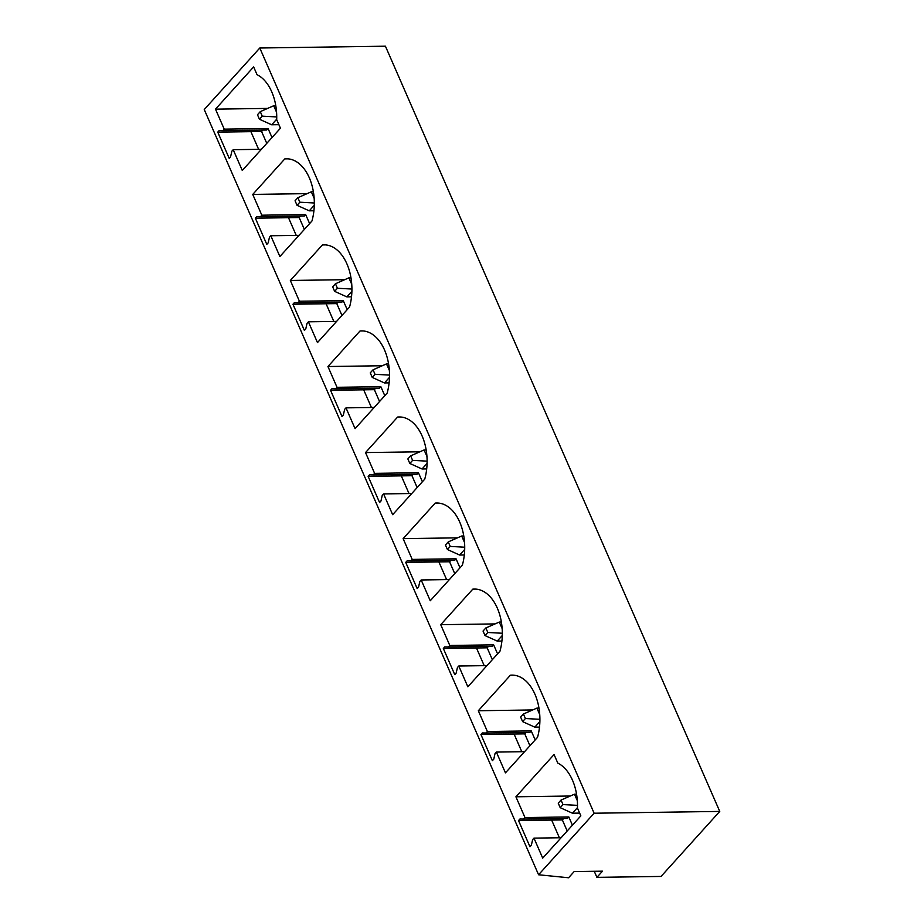 <?xml version="1.0" encoding="UTF-8"?>
<svg xmlns="http://www.w3.org/2000/svg" width="924" height="924" viewBox="0 0 924 924"><rect width="100%" height="100%" fill="white"/><g stroke="black" fill="none" stroke-linecap="round" stroke-linejoin="round"><path stroke-width="1.39" d="M594.259 871.286L596.904 877.361L602.494 871.17L574.162 871.575L568.572 877.765L538.577 874.762L204.25 109.54L259.794 48.002L594.12 813.224L538.577 874.762M266.77 143.347L261.584 131.497L262.878 130.065M217.752 132.132L219.15 130.573L222.88 130.642L224.232 129.141L215.488 109.159L253.638 66.898L257.034 74.671A43.809 27.362 -90.8 0 1 276.692 119.646L280.434 128.217L242.284 170.478L233.206 149.7L231.855 151.19L230.596 156.78L229.198 158.327L217.752 132.132L261.584 131.497M567.186 830.988L562.358 819.923L563.652 818.491M518.526 820.558L519.923 819.011L523.642 819.068L524.994 817.578L515.915 796.8L554.065 754.538L557.807 763.109A43.809 27.362 -90.8 0 1 577.454 808.073L580.85 815.857L542.711 858.119L533.968 838.126L532.628 839.627L531.369 845.206L529.972 846.754L518.526 820.558L562.358 819.923M529.937 745.726L524.763 733.875L526.056 732.443M513.409 675.167L510.394 675.201A43.809 27.362 -90.8 0 1 511.908 675.121A43.809 27.362 -90.8 0 1 537.537 737.317L505.451 772.857L496.373 752.078L495.033 753.568L493.774 759.158L492.377 760.706L480.919 734.499L524.763 733.875M492.342 659.678L487.167 647.816L488.461 646.384M475.814 589.108L472.799 589.154A43.809 27.362 -90.8 0 1 474.312 589.062A43.809 27.362 -90.8 0 1 499.942 651.258L467.856 686.798L458.778 666.019L457.438 667.509L456.167 673.099L454.77 674.647L443.324 648.452L487.167 647.816M454.747 573.619L449.572 561.769L450.866 560.337M438.219 503.049L435.204 503.095A43.809 27.362 -90.8 0 1 436.717 503.014A43.809 27.362 -90.8 0 1 462.347 565.211L430.261 600.75L421.182 579.972L419.843 581.462L418.572 587.052L417.174 588.6L405.728 562.393L449.572 561.769M417.151 487.572L411.977 475.71L413.271 474.278M400.623 417.001L397.609 417.047A43.809 27.362 -90.8 0 1 399.11 416.955A43.809 27.362 -90.8 0 1 424.74 479.152L392.665 514.691L383.587 493.913L382.236 495.403L380.977 500.993L379.579 502.541L368.133 476.345L411.977 475.71M379.556 401.513L374.382 389.662L375.675 388.23M363.028 330.942L360.014 330.988A43.809 27.362 -90.8 0 1 361.515 330.896A43.809 27.362 -90.8 0 1 387.144 393.104L355.07 428.644L345.992 407.865L344.64 409.355L343.382 414.945L341.984 416.493L330.538 390.286L374.382 389.662M341.961 315.465L336.786 303.603L338.08 302.171M325.433 244.895L322.418 244.941A43.809 27.362 -90.8 0 1 323.92 244.848A43.809 27.362 -90.8 0 1 349.549 307.045L317.475 342.585L308.397 321.806L307.045 323.296L305.786 328.886L304.389 330.434L292.943 304.239L336.786 303.603M304.366 229.406L299.18 217.556L300.473 216.112M287.838 158.836L284.823 158.882A43.809 27.362 -90.8 0 1 286.325 158.789A43.809 27.362 -90.8 0 1 311.954 220.998L279.88 256.537L270.801 235.747L269.45 237.249L268.191 242.827L266.793 244.375L255.347 218.18L299.18 217.556M250.901 131.647L258.628 149.33M288.496 217.706L296.223 235.389M326.091 303.753L333.818 321.437M363.686 389.812L371.413 407.496M401.282 475.86L409.009 493.543M438.877 561.919L446.604 579.602M476.472 647.978L484.199 665.661M514.067 734.026L521.794 751.709M551.663 820.085L559.39 837.768M480.919 734.499L482.316 732.951L486.047 733.009L487.398 731.519L531.231 730.896L535.181 739.928M510.394 675.201L478.32 710.741L487.398 731.519M443.324 648.452L444.721 646.904L448.452 646.962L449.803 645.472L493.635 644.837L497.586 653.869M472.799 589.154L440.725 624.693L449.803 645.472M405.728 562.393L407.126 560.845L410.857 560.903L412.208 559.413L456.04 558.789L459.99 567.821M435.204 503.095L403.13 538.634L412.208 559.413M368.133 476.345L369.531 474.797L373.261 474.855L374.613 473.365L418.445 472.73L422.395 481.762M397.609 417.047L365.534 452.575L374.613 473.365M330.538 390.286L331.935 388.738L335.666 388.796L337.017 387.306L380.85 386.671L384.8 395.703M360.014 330.988L327.939 366.528L337.017 387.306M292.943 304.239L294.34 302.691L298.071 302.749L299.422 301.247L343.254 300.623L347.205 309.656M322.418 244.941L290.344 280.469L299.422 301.247M255.347 218.18L256.745 216.632L260.476 216.69L261.827 215.2L305.659 214.564L309.609 223.596M284.823 158.882L252.749 194.421L261.827 215.2M594.12 813.224L719.75 811.422L385.423 46.2L259.794 48.002M596.904 877.361L661.053 876.437L719.75 811.422M523.642 819.068L567.486 818.433L568.826 816.943L572.43 825.19M524.994 817.578L568.826 816.943M533.968 838.126L561.099 837.733M515.915 796.8L570.281 796.014M486.047 733.009L529.891 732.386L531.231 730.896M496.373 752.078L524.578 751.674M478.32 710.741L532.686 709.955M448.452 646.962L492.296 646.326L493.635 644.837M458.778 666.019L486.983 665.615M440.725 624.693L495.091 623.908M410.857 560.903L454.689 560.279L456.04 558.789M421.182 579.972L449.387 579.567M403.13 538.634L457.496 537.849M373.261 474.855L417.094 474.22L418.445 472.73M383.587 493.913L411.792 493.508M365.534 452.575L419.9 451.801M335.666 388.796L379.498 388.172L380.85 386.671M345.992 407.865L374.197 407.449M327.939 366.528L382.305 365.742M298.071 302.749L341.903 302.113L343.254 300.623M308.397 321.806L336.602 321.402M290.344 280.469L344.71 279.695M260.476 216.69L304.308 216.066L305.659 214.564M270.801 235.747L299.006 235.343M252.749 194.421L307.114 193.636M222.88 130.642L266.713 130.007L268.064 128.517L272.014 137.549M224.232 129.141L268.064 128.517M233.206 149.7L261.411 149.295M215.488 109.159L267.637 108.408M278.886 124.671L271.656 124.775L259.448 119.254L257.473 114.738L260.268 111.642L273.712 105.74L275.779 105.717M276.553 112.254L273.712 105.74M260.268 111.642L262.243 116.158L259.448 119.254M262.243 116.158L276.726 116.932M276.703 119.196L271.656 124.775M313.917 210.764L309.251 210.834L297.043 205.301L295.068 200.785L297.863 197.69L311.307 191.799L313.375 191.765M314.16 198.314L311.307 191.799M297.863 197.69L299.838 202.206L297.043 205.301M299.838 202.206L314.322 202.991M314.299 205.243L309.251 210.834M351.513 296.812L346.858 296.881L334.638 291.36L332.663 286.844L335.458 283.749L348.902 277.847L350.97 277.824M351.755 284.361L348.902 277.847M335.458 283.749L337.433 288.265L334.638 291.36M337.433 288.265L351.917 289.039M351.894 291.303L346.858 296.881M389.108 382.871L384.453 382.94L372.233 377.408L370.258 372.892L373.053 369.796L386.498 363.906L388.565 363.871M389.351 370.42L386.498 363.906M373.053 369.796L375.029 374.312L372.233 377.408M375.029 374.312L389.524 375.098M389.489 377.35L384.453 382.94M426.703 468.918L422.049 468.988L409.829 463.467L407.854 458.951L410.649 455.855L424.093 449.953L426.172 449.93M426.946 456.468L424.093 449.953M410.649 455.855L412.624 460.371L409.829 463.467M412.624 460.371L427.119 461.145M427.084 463.409L422.049 468.988M464.298 554.977L459.644 555.047L447.424 549.514L445.449 544.998L448.244 541.903L461.688 536.012L463.767 535.978M464.541 542.527L461.688 536.012M448.244 541.903L450.219 546.419L447.424 549.514M450.219 546.419L464.714 547.204M464.68 549.457L459.644 555.047M501.894 641.037L497.239 641.094L485.019 635.573L483.044 631.057L485.839 627.962L499.283 622.06L501.362 622.037M502.136 628.574L499.283 622.06M485.839 627.962L487.814 632.478L485.019 635.573M487.814 632.478L502.309 633.252M502.275 635.516L497.239 641.094M539.489 727.084L534.834 727.153L522.614 721.632L520.639 717.105L523.434 714.009L536.89 708.119L538.958 708.084M539.731 714.633L536.89 708.119M523.434 714.009L525.409 718.526L522.614 721.632M525.409 718.526L539.905 719.311M539.87 721.563L534.834 727.153M579.648 813.097L572.43 813.201L560.21 807.68L558.246 803.164L561.03 800.069L574.485 794.178L576.553 794.143M577.327 800.681L574.485 794.178M561.03 800.069L563.005 804.585L560.21 807.68M563.005 804.585L577.5 805.358M577.465 807.622L572.43 813.201"/></g></svg>
